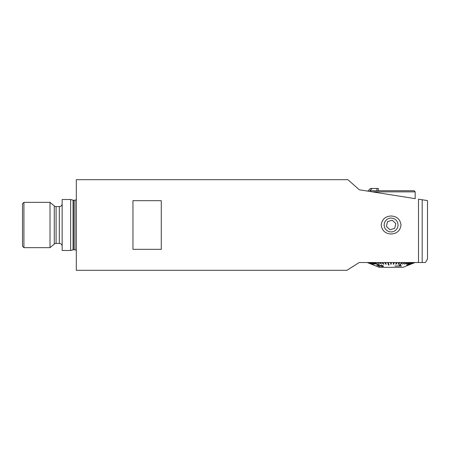 <?xml version="1.0" encoding="UTF-8"?>
<svg xmlns="http://www.w3.org/2000/svg" width="450" height="450" viewBox="0 0 450 450"><rect width="100%" height="100%" fill="white"/><g stroke="black" fill="none" stroke-linecap="round" stroke-linejoin="round"><path stroke-width="0.67" d="M391.106 215.994C385.296 216.349 381.994 219.347 381.195 224.994C381.994 230.653 385.301 233.662 391.106 234.006C396.906 233.657 400.213 230.664 401.017 225.023C400.224 219.347 396.917 216.338 391.106 215.994M359.342 189.799L347.895 179.685L359.342 189.799L415.26 198.658M22.5 246.24L22.5 203.76L23.918 202.343L23.918 247.657L22.5 246.24M62.151 246.24A2.829 2.829 0 0 0 59.316 243.411L56.098 243.411A2.829 2.829 0 0 0 54.281 244.074L50.006 247.657L50.006 202.343L23.918 202.343M50.006 247.657L23.918 247.657M54.281 244.074L54.281 205.926L50.006 202.343M54.281 205.926A2.829 2.829 0 0 0 56.098 206.589L59.316 206.589A2.829 2.829 0 0 0 62.151 203.76M70.644 250.487L70.644 199.513L62.151 199.513L62.151 250.487L70.644 250.487L73.074 249.84A1.699 1.699 0 0 1 73.513 249.784L73.513 200.216A1.699 1.699 0 0 1 73.074 200.16L70.644 199.513M73.513 249.784L74.897 249.784L74.897 200.216L73.513 200.216M74.897 249.784A1.699 1.699 0 0 1 76.309 250.543M74.897 200.216A1.699 1.699 0 0 0 76.309 199.457M415.176 262.524L425.458 262.524L427.5 258.986L427.5 200.599L418.506 199.17L418.506 262.524L359.235 262.524L346.928 270.315L76.309 270.315L76.309 179.685L347.895 179.685M422.184 199.755L422.184 262.524C426.482 262.524 426.482 262.524 422.184 262.524L423.675 262.524M132.953 200.678L161.274 200.678L161.274 249.322L132.953 249.322L132.953 200.678M346.928 270.315L348.924 269.032M349.673 268.554L354.488 265.5M356.676 264.122L358.942 262.704M372.364 191.863L415.181 191.863L415.181 198.647M415.181 191.863L414.045 190.732L369.799 190.732L372.257 188.466L369.799 190.732M367.762 191.138L370.434 188.466L376.948 188.466L376.948 190.732M378.36 190.732L378.36 188.466L376.948 188.466M407.216 265.567L403.003 267.339L379.209 267.339L367.301 262.558M367.588 262.558L373.821 265.061L367.588 262.524M412.751 262.558L406.884 265.061L412.751 262.524M402.711 262.558L402.216 262.558L399.251 265.061L399.746 265.061L402.711 262.524M388.502 265.061L389.064 265.033L388.243 262.524L387.681 262.558L388.502 265.061M378.748 265.061L374.456 262.558L378.748 265.061M410.934 264.122L414.889 262.524L410.934 264.122M410.569 264.122L414.461 262.524L410.569 264.122M409.899 264.122L413.662 262.524L409.899 264.122M406.884 265.061L412.504 262.558M407.683 264.122L411.013 262.524L407.683 264.122M406.17 264.122L409.207 262.524L406.17 264.122M404.421 264.122L407.115 262.524L404.421 264.122M402.463 264.122L404.775 262.524L402.463 264.122M399.251 265.061L402.216 262.558M398.048 264.122L399.482 262.524L398.048 264.122M395.651 264.122L396.613 262.524L395.651 264.122M393.188 264.122L393.66 262.524L393.188 264.122M391.236 262.524L391.258 264.15L391.236 262.524M385.296 262.524L386.308 264.15L385.296 262.524M382.438 262.524L383.923 264.15L382.438 262.524M379.721 262.524L381.656 264.15L379.721 262.524M377.184 262.524L379.536 264.15L377.184 262.524M372.803 262.524L375.874 264.15L372.803 262.524M371.031 262.524L374.389 264.15L371.031 262.524M369.568 262.524L373.168 264.15L369.568 262.524M368.454 262.524L372.229 264.15L368.454 262.524M367.695 262.558L373.821 265.061M382.596 265.866L382.337 266.316L376.65 265.089L382.337 266.316L382.596 265.866L380.498 265.292L383.141 265.809L383.535 266.214L382.753 266.569L377.865 265.523L379.558 266.49L376.65 265.118M383.535 266.214L383.141 265.781L380.498 265.292M379.558 266.49L377.865 265.494M400.196 265.911L394.864 266.034L400.196 265.939L399.831 265.489L400.596 265.455L401.327 266.062L394.864 266.062M401.518 265.911L399.831 265.489M368.454 262.558L372.229 264.15M372.803 262.558L375.874 264.15M371.031 262.558L374.389 264.15M369.568 262.558L373.168 264.15M377.184 262.558L379.536 264.15M385.296 262.558L384.75 262.558L385.757 264.15L386.308 264.15M382.438 262.558L381.915 262.558L383.4 264.15L383.923 264.15M379.721 262.558L379.226 262.558L381.656 264.15M379.159 265.061L374.867 262.558M391.236 262.558L390.668 262.558L390.696 264.15L391.258 264.15M398.048 264.15L398.571 264.15L400.011 262.524M400.011 262.558L399.482 262.558M395.651 264.15L396.202 264.15L397.164 262.524M397.164 262.558L396.613 262.558M393.188 264.15L393.75 264.15L394.223 262.524M394.223 262.558L393.66 262.558M389.064 265.061L388.243 262.558M402.463 264.15L405.236 262.524M405.236 262.558L404.775 262.558M407.683 264.15L411.322 262.524M411.322 262.558L411.013 262.558M406.17 264.15L409.573 262.524M409.573 262.558L409.207 262.558M404.421 264.15L407.531 262.524M407.531 262.558L407.115 262.558M409.899 264.15L413.837 262.524M414.945 262.558L410.985 264.15L414.889 262.558M407.914 265.365L410.974 264.15M410.569 264.15L414.568 262.524M386.055 220.258A6.924 6.924 0 0 0 386.364 230.051A6.924 6.924 0 0 0 396.157 229.742A6.924 6.924 0 0 0 395.848 219.949A6.924 6.924 0 0 0 386.055 220.258M386.409 226.417L389.987 229.776L394.684 228.358L395.803 223.583L392.226 220.224L387.529 221.642L386.409 226.417M59.316 243.411L59.316 206.589M56.098 243.411L56.098 206.589M73.074 249.84L73.074 200.16M406.969 265.776L407.914 265.393"/></g></svg>
